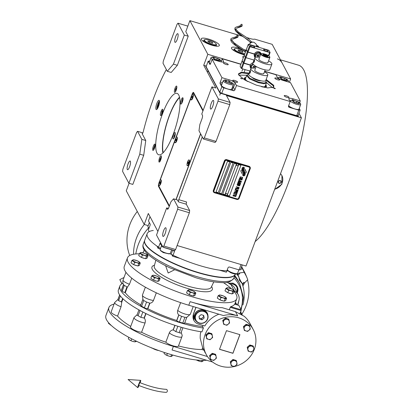 <?xml version="1.0" encoding="UTF-8"?>
<svg xmlns="http://www.w3.org/2000/svg" width="413" height="413" viewBox="0 0 413 413"><rect width="100%" height="100%" fill="white"/><g stroke="black" fill="none" stroke-linecap="round" stroke-linejoin="round"><path stroke-width="0.62" d="M130.369 161.246A4.533 1.182 106.6 0 1 129.785 166.253A4.533 1.182 106.6 0 1 127.534 169.707A4.533 1.182 106.6 0 1 127.287 169.48A4.533 1.182 106.6 0 1 127.87 164.467A4.533 1.182 106.6 0 1 130.121 161.013A4.533 1.182 106.6 0 1 130.369 161.246M177.977 33.907A4.533 1.182 106.6 0 1 177.394 38.915A4.533 1.182 106.6 0 1 175.143 42.369A4.533 1.182 106.6 0 1 174.9 42.141A4.533 1.182 106.6 0 1 175.484 37.129A4.533 1.182 106.6 0 1 177.729 33.675A4.533 1.182 106.6 0 1 177.977 33.907M159.501 101.959A3.552 0.924 -73.4 0 0 157.9 105.031A3.552 0.924 -73.4 0 0 157.559 108.469M243.391 57.459A1.27 0.315 -159.5 0 1 242.601 56.927A1.27 0.315 -159.5 0 1 242.586 56.834A1.27 0.315 -159.5 0 1 243.603 56.891M202.644 40.872A9.675 2.38 -159.5 0 1 203.65 40.964M216.113 45.621A9.675 2.38 -159.5 0 1 216.933 46.21M219.251 44.831A9.675 2.38 20.5 0 0 209.897 39.498A9.675 2.38 20.5 0 0 201.239 38.781A9.675 2.38 20.5 0 0 201.348 39.503A9.675 2.38 20.5 0 0 210.702 44.836A9.675 2.38 20.5 0 0 219.36 45.554A9.675 2.38 20.5 0 0 219.251 44.831M157.007 109.233A4.837 1.26 106.6 0 1 157.58 104.933A4.837 1.26 106.6 0 1 159.454 101.02M159.31 100.571A4.837 1.26 -73.4 0 0 159.051 100.323A4.837 1.26 -73.4 0 0 156.651 104.009A4.837 1.26 -73.4 0 0 156.026 109.352A4.837 1.26 -73.4 0 0 156.29 109.595A4.837 1.26 -73.4 0 0 158.69 105.914A4.837 1.26 -73.4 0 0 159.31 100.571M182.938 97.896A3.325 0.867 -73.4 0 0 182.758 97.731A3.325 0.867 -73.4 0 0 181.111 100.261A3.325 0.867 -73.4 0 0 180.682 103.937A3.325 0.867 -73.4 0 0 180.863 104.102A3.325 0.867 -73.4 0 0 182.515 101.572A3.325 0.867 -73.4 0 0 182.938 97.896M175.21 132.723A3.325 0.867 -73.4 0 0 175.029 132.558A3.325 0.867 -73.4 0 0 173.377 135.087A3.325 0.867 -73.4 0 0 172.949 138.763A3.325 0.867 -73.4 0 0 173.13 138.933A3.325 0.867 -73.4 0 0 174.782 136.398A3.325 0.867 -73.4 0 0 175.21 132.723M161.261 155.887A3.325 0.867 -73.4 0 0 161.08 155.722A3.325 0.867 -73.4 0 0 159.428 158.251A3.325 0.867 -73.4 0 0 159 161.927A3.325 0.867 -73.4 0 0 159.181 162.097A3.325 0.867 -73.4 0 0 160.833 159.563A3.325 0.867 -73.4 0 0 161.261 155.887M155.04 144.225A3.325 0.867 -73.4 0 0 154.86 144.06A3.325 0.867 -73.4 0 0 153.213 146.589A3.325 0.867 -73.4 0 0 152.784 150.265A3.325 0.867 -73.4 0 0 152.965 150.43A3.325 0.867 -73.4 0 0 154.612 147.9A3.325 0.867 -73.4 0 0 155.04 144.225M162.774 109.399A3.325 0.867 -73.4 0 0 162.593 109.228A3.325 0.867 -73.4 0 0 160.946 111.763A3.325 0.867 -73.4 0 0 160.518 115.439A3.325 0.867 -73.4 0 0 160.698 115.604A3.325 0.867 -73.4 0 0 162.345 113.074A3.325 0.867 -73.4 0 0 162.774 109.399M176.723 86.234A3.325 0.867 -73.4 0 0 176.542 86.064A3.325 0.867 -73.4 0 0 174.895 88.599A3.325 0.867 -73.4 0 0 174.467 92.275A3.325 0.867 -73.4 0 0 174.647 92.44A3.325 0.867 -73.4 0 0 176.294 89.91A3.325 0.867 -73.4 0 0 176.723 86.234M156.986 153.171A32.044 8.343 -73.4 0 0 158.721 154.792A32.044 8.343 -73.4 0 0 174.616 130.389A32.044 8.343 -73.4 0 0 178.736 94.99A32.044 8.343 -73.4 0 0 177.001 93.369A32.044 8.343 -73.4 0 0 161.106 117.772A32.044 8.343 -73.4 0 0 156.986 153.171M213.547 100.633A4.533 1.182 106.6 0 1 212.963 105.645A4.533 1.182 106.6 0 1 210.713 109.099A4.533 1.182 106.6 0 1 210.47 108.867A4.533 1.182 106.6 0 1 211.053 103.859A4.533 1.182 106.6 0 1 213.299 100.405A4.533 1.182 106.6 0 1 213.547 100.633M165.938 227.971A4.533 1.182 106.6 0 1 165.355 232.984A4.533 1.182 106.6 0 1 163.104 236.437A4.533 1.182 106.6 0 1 162.861 236.205A4.533 1.182 106.6 0 1 163.44 231.197A4.533 1.182 106.6 0 1 165.69 227.744A4.533 1.182 106.6 0 1 165.938 227.971M179.516 97.205A32.044 8.343 -73.4 0 0 166.578 123.699A32.044 8.343 -73.4 0 0 162.923 152.955M177.926 207.037L189.675 210.537L186.309 204.228L178.478 201.895L177.461 199.985L173.543 198.818L170.93 201.859L168.881 207.347A3.025 0.785 -73.4 0 1 167.508 209.288A3.025 0.785 -73.4 0 1 167.342 209.133L166.682 207.894L156.522 235.059L162.944 247.108L163.868 246.034L177.616 209.262L177.926 207.037L173.543 198.818M178.478 201.895A1.812 0.47 106.6 0 1 178.788 199.675L202.262 136.894M176.134 199.587L200.682 133.931M178.788 199.675L186.619 202.003A1.812 0.47 -73.4 0 0 186.309 204.228M177.11 245.534L245.998 266.029L301.407 117.834L226.432 95.527L230.103 102.409L229.793 104.628L216.045 141.401L215.121 142.475L203.372 138.98L204.296 137.906L218.043 101.133L218.353 98.913L211.931 86.864L201.776 114.034L202.437 115.279A3.025 0.785 -73.4 0 1 201.921 118.98L199.866 124.468L198.989 130.756L203.372 138.98M163.868 246.034L175.618 249.529L189.366 212.757L189.675 210.537M175.618 249.529L174.694 250.603L162.944 247.108M177.616 209.262L189.366 212.757M157.885 231.43L148.313 213.475L144.209 224.45L126.27 190.801L129.073 183.3M246.762 37.573L250.314 38.631A6.045 1.487 -159.5 0 0 254.645 39.116L272.182 44.336L290.628 78.94L289.379 82.285M298.966 113.26L301.407 117.834M188.23 36.215L184.312 35.053L177.993 23.195L177.069 24.269L163.321 61.047L163.011 63.266L167.291 71.294L171.209 72.461L177.353 65.306L188.23 36.215L185.783 31.625L189.887 20.65L207.827 54.299L203.717 65.28L206.335 66.054M203.717 65.28L215.849 88.031L211.931 86.864M218.353 98.913L230.103 102.409M204.296 137.906L216.045 141.401M159.01 182.778A3.025 0.785 -73.4 0 0 158.52 186.402L169.211 206.459M168.406 208.405L166.682 207.894M203.134 110.4L193.614 92.543A3.025 0.785 -73.4 0 0 193.449 92.388A3.025 0.785 -73.4 0 0 192.076 94.329L191.797 95.083M191.023 97.153L175.788 137.896M175.014 139.966L159.779 180.708M166.346 69.518A83.436 21.724 -73.4 0 0 143.239 131.809A1.812 0.47 106.6 0 1 142.186 133.719A1.812 0.47 106.6 0 1 142.087 133.626L142.32 133.693M145.763 140.518L141.845 139.357L137.565 131.324L136.641 132.397L122.893 169.17L122.584 171.39L128.902 183.248L132.821 184.41L143.698 155.324L145.763 140.518L142.087 133.626M144.209 224.45L148.205 225.643M240.325 48.527L238.884 48.099A9.675 2.38 20.5 0 0 231.45 47.769A9.675 2.38 20.5 0 0 242.147 54.217L244.357 54.877M246.091 50.247L244.367 49.73M207.827 54.299L240.893 64.139M264.707 71.227L290.628 78.94M189.887 20.65L242.224 36.225M218.043 101.133L229.793 104.628M177.993 23.195L187.838 26.127M177.353 65.306L173.434 64.139L184.312 35.053M167.291 71.294L173.434 64.139M137.565 131.324L142.862 132.903M143.698 155.324L139.78 154.157L141.845 139.357M128.902 183.248L139.78 154.157M233.866 49.952A9.675 2.38 20.5 0 0 232.855 49.859M241.956 169.955A5.266 4.915 151.9 0 0 242.188 170.455L242.183 170.445A5.266 4.915 -28.1 0 1 242.183 170.445A5.266 4.915 -28.1 0 1 241.956 169.955L241.249 170.311A0.754 0.702 151.9 0 0 240.882 171.276L242.157 173.852A0.754 0.702 151.9 0 0 243.143 174.141L243.236 174.1A3.505 3.273 151.9 0 0 243.386 172.794A1.327 1.239 151.9 0 1 242.4 172.164A1.327 1.239 -28.1 0 1 242.395 172.154A1.327 1.239 -28.1 0 1 242.467 170.91M242.163 173.863A0.754 0.702 151.9 0 0 243.138 174.136L243.231 174.09A3.505 3.273 151.9 0 0 243.381 172.794M242.188 170.455A5.266 4.915 151.9 0 0 242.472 170.92A1.327 1.239 151.9 0 0 242.4 172.164L242.395 172.154M213.459 191.88A1.812 1.693 -28.1 0 1 213.33 190.434L224.414 160.796A1.812 1.693 -28.1 0 1 226.706 159.65L249.085 166.31A1.812 1.693 -28.1 0 1 250.118 167.193M248.982 167.048L226.603 160.389A1.208 1.131 151.9 0 0 225.075 161.153L213.991 190.796A1.208 1.131 151.9 0 0 214.698 192.226L237.083 198.885A1.208 1.131 151.9 0 0 238.611 198.116L249.689 168.478A1.208 1.131 151.9 0 0 248.982 167.048L248.977 167.038A1.208 1.131 -28.1 0 1 249.633 167.57A1.208 1.131 -28.1 0 1 249.638 167.575L249.638 167.58M229.757 161.937L227.517 161.271L216.025 192.009L218.26 192.675L229.757 161.937M233.113 162.934L230.872 162.268L219.38 193.005L221.621 193.671L233.113 162.934L221.616 193.661L219.386 193M236.468 163.935L234.233 163.269L222.736 194.007L224.977 194.673L236.468 163.935L224.971 194.662L222.741 193.996M240.944 165.267L238.709 164.601L227.217 195.339L229.452 196.005L240.944 165.267M243.252 171.643L243.257 171.653A4.6 4.295 -28.1 0 1 243.252 171.648A4.6 4.295 151.9 0 0 242.725 170.889A4.6 4.295 -28.1 0 1 243.252 171.643A4.6 4.295 151.9 0 1 243.469 172.128A3.118 2.912 151.9 0 1 243.433 174.193A35.823 33.443 151.9 0 1 242.767 175.757L244.011 174.885A5.55 5.183 151.9 0 0 244.238 173.646A2.896 2.705 151.9 0 0 243.825 172.087A108.278 101.087 151.9 0 1 243.226 171.158A4.558 4.259 151.9 0 1 243.081 170.905A4.558 4.259 -28.1 0 1 243.076 170.894A4.558 4.259 -28.1 0 1 242.715 169.934A2.994 2.798 -28.1 0 1 242.854 168.246A21.507 20.082 -28.1 0 1 243.396 167.038M243.076 170.894L243.081 170.905A4.558 4.259 151.9 0 1 242.72 169.944A2.994 2.798 151.9 0 1 242.859 168.256A21.507 20.082 151.9 0 1 243.407 167.033L242.157 167.9A3.48 3.252 151.9 0 0 242.725 170.889L242.72 170.879A3.299 3.082 151.9 0 1 242.328 170.321M244.052 172.107A4.6 4.295 151.9 0 0 243.613 171.452A4.6 4.295 -28.1 0 1 244.047 172.097L244.052 172.107A4.6 4.295 151.9 0 1 244.315 172.717A3.474 3.242 151.9 0 1 244.362 174.534A7.548 7.047 151.9 0 1 243.773 176.052L244.986 175.189A3.283 3.061 151.9 0 0 245.017 173.305A3.985 3.722 151.9 0 0 244.775 172.722A3.985 3.722 151.9 0 0 244.413 172.175A8.735 8.157 151.9 0 1 243.897 171.447A2.834 2.648 151.9 0 1 243.525 170.048L243.52 170.037A4.77 4.455 -28.1 0 1 243.815 168.571A4.77 4.455 151.9 0 0 243.525 170.048M244.377 167.322A12.142 11.337 151.9 0 0 243.82 168.581A12.142 11.337 -28.1 0 1 244.367 167.327L243.185 168.189A3.583 3.345 151.9 0 0 243.613 171.452L243.608 171.441A3.438 3.206 151.9 0 1 243.278 170.946M244.955 172.624A5.271 4.92 151.9 0 0 244.672 172.159A5.271 4.92 -28.1 0 1 244.95 172.613L244.955 172.624A5.271 4.92 151.9 0 1 245.188 173.124L245.9 172.768A0.754 0.702 151.9 0 0 246.262 171.798L244.986 169.227A0.754 0.702 151.9 0 0 244 168.932L243.913 168.979A3.505 3.273 151.9 0 0 243.758 170.285A1.327 1.239 -28.1 0 1 244.739 170.905A1.327 1.239 -28.1 0 1 244.744 170.91A1.327 1.239 151.9 0 0 243.758 170.285M244.672 172.159A1.327 1.239 151.9 0 0 244.744 170.915L244.739 170.905M240.165 177.735L240.454 177.848L240.232 177.373L240.769 177.007L242.297 177.523L242.317 177.993L241.822 178.256L242.761 177.864L242.255 177.275L240.232 176.847L239.886 177.42L240.505 177.688M242.224 179.309L242.209 178.808L241.507 178.395L240.046 178.049L239.426 178.478L239.932 179.066L241.419 179.51L242.111 179.423L242.286 178.943M238.838 180.047L239.189 180.151L239.483 179.366L241.987 179.944L239.189 179.108L238.833 180.058L239.194 180.161L239.488 179.376L241.977 179.939M238.528 181.049L240.769 181.937L241.399 181.519L240.887 180.93L239.142 180.471L238.518 180.899L239.029 181.488L240.516 181.932L241.207 181.844L241.383 181.364M238.007 182.267L240.072 183.289L237.811 182.794L240.609 183.625L238.347 182.247L241.084 182.36L238.286 181.529L240.428 182.345L238.007 182.267L240.072 183.289M237.506 183.78L239.7 184.642L240.185 184.58L240.531 183.837L237.733 183L237.506 183.785L238.022 184.172L239.963 184.621L240.521 183.831M237.067 184.967L239.303 185.855L239.932 185.437L239.421 184.848L237.934 184.404L237.134 184.606L237.346 185.282L239.05 185.85L239.741 185.762L239.917 185.282M236.344 186.712L237.599 187.259L237.341 187.941L237.697 188.049L237.955 187.363L238.729 187.595L238.435 188.385L238.791 188.488L239.142 187.543L236.344 186.712M235.916 187.869L238.714 188.7L235.916 187.869M238.513 189.226L235.777 188.235L235.42 189.185L235.782 189.288L236.076 188.498L238.564 189.066M235.343 189.391L238.141 190.228L235.343 189.391M236.231 190.909L237.439 191.389L238.002 190.594L235.209 189.763L236.396 190.29L236.231 190.914L236.747 191.302L237.656 191.327L237.996 190.589M236.303 192.484L237.217 192.52L237.563 191.777L234.765 190.945L235.952 191.472L235.787 192.097L236.303 192.484L237.212 192.515L237.552 191.777M233.97 193.077L234.326 193.181L234.62 192.391L235.57 192.675L235.317 193.361L235.673 193.465L235.926 192.783L236.701 193.01L236.406 193.8L236.763 193.909L237.119 192.959L234.321 192.128L233.97 193.077L234.321 193.17L234.615 192.381L235.565 192.664M236.014 195.029L236.313 195.117L236.685 194.12L236.231 194.451L233.732 193.707L236.174 194.606L236.014 195.029M235.565 196.237L235.859 196.325L236.236 195.328L235.777 195.659L233.278 194.915L235.72 195.819L235.854 196.32L236.226 195.323M232.984 195.705L235.782 196.536L232.984 195.705M241.925 178.87L241.419 179.335L239.783 178.586L240.304 178.246L241.925 178.87L241.44 178.545L240.103 178.235L239.798 178.7M241.016 181.292L240.516 181.756L238.879 181.002L239.401 180.662L241.016 181.292L240.536 180.966L239.199 180.651L238.895 181.116M239.127 184.234L239.277 183.63L240.113 183.888L239.927 184.384L239.39 184.399L239.282 183.64L240.108 183.878M238.507 184.11L237.873 183.862L238.033 183.264L238.926 183.532L238.507 184.11M239.555 185.21L239.246 185.674L237.909 185.365L237.434 185.045L237.738 184.58L239.555 185.21L237.929 184.575L237.434 185.045M236.597 190.992L236.752 190.398L237.645 190.661L237.372 191.224L236.866 191.162L236.561 190.889L236.747 190.388L237.645 190.661M236.153 192.179L236.313 191.58L237.207 191.849L236.928 192.406L236.422 192.344L236.117 192.071L236.308 191.57L237.207 191.849M229.747 161.932L218.255 192.664L216.025 191.999M240.939 165.262L229.447 195.994L227.217 195.328M214.037 191.684L214.042 191.694A1.208 1.131 -28.1 0 1 214.037 191.684A1.208 1.131 -28.1 0 1 213.986 190.785L225.07 161.142A1.208 1.131 -28.1 0 1 226.598 160.378L248.977 167.038M226.804 159.831L249.184 166.491A1.812 1.693 -28.1 0 1 250.247 168.638L239.163 198.276A1.812 1.693 -28.1 0 1 236.871 199.422L214.492 192.763A1.812 1.693 -28.1 0 1 213.428 190.615L224.507 160.977A1.812 1.693 -28.1 0 1 226.804 159.831L226.706 159.65M243.531 175.004L244.006 174.88A5.55 5.183 151.9 0 0 244.233 173.636A2.896 2.705 151.9 0 0 243.938 172.278M243.236 175.644L243.525 174.993M242.772 175.742L243.231 175.633M243.778 176.041L244.981 175.179A3.283 3.061 151.9 0 0 245.012 173.295A3.985 3.722 151.9 0 0 244.77 172.717M243.815 171.302A2.834 2.648 -28.1 0 1 243.809 171.297A2.834 2.648 -28.1 0 1 243.52 170.037M245.183 173.114L245.895 172.758A0.754 0.702 151.9 0 0 246.256 171.787L244.981 169.216A0.754 0.702 151.9 0 0 244.976 169.206M241.827 178.251L242.668 178.091M240.769 177.007L242.132 177.404M240.232 177.373L240.764 176.996M239.437 178.628L241.109 179.438L242.219 179.299M237.816 182.783L240.691 183.382M238.347 182.247L241.073 182.36M238.229 181.679L240.423 182.334M237.873 183.862L238.027 183.258L238.921 183.522M237.346 187.936L237.692 188.039L237.95 187.352L238.729 187.595M238.435 188.374L238.786 188.478L239.137 187.538M236.293 186.862L237.599 187.259M235.859 188.018L238.704 188.7M235.425 189.175L235.777 189.278L236.071 188.488L238.507 189.216M235.286 189.541L238.136 190.223M235.152 189.913L236.391 190.279M234.708 191.095L235.947 191.467M235.787 192.091L236.298 192.473M235.317 193.351L235.668 193.454L235.921 192.773L236.695 193M236.412 193.795L236.757 193.898L237.108 192.959M233.675 193.857L236.174 194.606M236.019 195.024L236.308 195.106L236.68 194.115M233.221 195.065L235.715 195.808M232.927 195.855L235.771 196.536M238.249 164.384A0.965 0.903 -28.1 0 0 237.738 163.946A0.965 0.903 151.9 0 0 236.541 165.293A0.965 0.903 151.9 0 0 237.052 165.732A0.965 0.903 -28.1 0 0 238.26 164.405A0.965 0.903 -28.1 0 0 237.759 163.992A0.965 0.903 151.9 0 0 236.551 165.314L236.53 165.272M225.446 194.91L225.472 194.951A0.965 0.903 151.9 0 1 226.675 193.63A0.965 0.903 -28.1 0 1 227.176 194.043A0.965 0.903 -28.1 0 0 226.654 193.583A0.965 0.903 151.9 0 0 225.457 194.931M225.472 194.951A0.965 0.903 151.9 0 0 225.968 195.37A0.965 0.903 -28.1 0 0 227.176 194.043L227.155 194.002M280.546 173.63L281.934 175.571L281.914 184.208L274.619 189.479M277.397 58.899A93.715 24.403 106.6 0 1 282.477 63.643M280.427 59.802L298.656 65.228A93.715 24.403 106.6 0 1 303.736 69.973A93.715 24.403 106.6 0 1 296.648 157.425A93.715 24.403 106.6 0 1 255.141 241.569M281.857 175.427A9.974 9.313 -28.1 0 1 274.733 189.169M280.205 180.6A1.513 1.409 -28.1 0 1 280.799 182.866A1.513 1.409 -28.1 0 1 278.357 182.68A1.513 1.409 -28.1 0 1 280.205 180.6M280.99 181.199A1.513 1.409 -28.1 0 1 279.111 183.222A1.513 1.409 151.9 0 1 278.326 182.618M280.128 180.796A1.291 1.208 151.9 0 0 278.496 181.617A1.291 1.208 151.9 0 0 279.25 183.145A1.291 1.208 -28.1 0 0 280.886 182.324A1.291 1.208 -28.1 0 0 280.128 180.796M179.593 97.582A31.44 8.188 -73.4 0 0 166.728 123.745A31.44 8.188 -73.4 0 0 163.197 152.681M175.334 133.353L173.827 138.432M175.257 134.478L174.818 134.437L174.178 135.867L173.997 137.338L174.4 137.379M174.178 135.867L174.885 136.073M174.818 134.437L175.241 134.561M161.385 156.517L159.986 159.005C159.594 160.554 159.588 161.426 159.965 161.633M161.307 157.642L160.869 157.601L160.229 159.031L160.048 160.502L160.451 160.543M160.229 159.031L160.936 159.237M160.869 157.601L161.292 157.725M155.169 144.855L154.746 145.164L153.502 148.628L153.657 149.934M155.087 145.98L154.653 145.934L154.013 147.369L153.832 148.84L154.235 148.881M154.653 145.934L155.076 146.063M154.013 147.369L154.715 147.575M162.903 110.028L161.958 111.247L161.39 115.108M162.82 111.154L162.386 111.107L161.746 112.537L161.56 114.014L161.968 114.055M161.746 112.537L162.448 112.749M162.386 111.107L162.81 111.236M176.878 86.864L175.453 89.353L175.339 91.944M176.769 87.99L176.336 87.943L175.695 89.373L175.515 90.85L175.917 90.891M175.695 89.373L176.397 89.585M176.336 87.943L176.759 88.072M183.067 98.526L182.649 98.836L181.555 103.606M182.99 99.652L182.551 99.61L181.911 101.04L181.73 102.512L182.133 102.553M181.911 101.04L182.618 101.247M182.551 99.61L182.974 99.734M150.017 216.68L148.448 220.883L150.182 224.135A1.208 0.315 106.6 0 1 149.971 225.617L148.329 230.005L149.181 231.6M156.878 246.04L158.117 248.363L159.759 243.969A1.208 0.315 106.6 0 1 160.306 243.195A1.208 0.315 106.6 0 1 160.373 243.252L162.102 246.504L162.319 245.931M164.131 247.459L163.553 247.289M162.836 246.902L162.102 246.504M164.09 247.578L173.599 250.407A1.208 1.131 -28.1 0 1 174.307 251.837L173.537 250.386M180.187 258.466L172.665 256.23L174.307 251.837M219.448 270.148L226.381 272.213L228.022 267.82A1.208 1.131 -28.1 0 1 229.551 267.056L239.06 269.885L241.053 264.557M242.266 264.919L240.433 269.813L239.06 269.885M172.665 256.23L171.823 254.645M158.117 248.363L160.316 249.013M171.632 249.824L170.332 253.293A5.441 1.342 -159.5 0 1 170.048 253.551A5.441 1.342 -159.5 0 1 163.249 252.013A5.441 1.342 -159.5 0 1 160.187 249.865A5.441 1.342 -159.5 0 1 160.141 249.483L161.602 245.565M170.048 253.551L169.16 253.923L163.269 252.586L160.616 250.727L160.187 249.865M236.484 273.902L236.334 273.964C235.033 274.17 233.097 273.711 230.521 272.601L227.868 270.742L227.444 269.88A5.441 1.342 -159.5 0 1 227.393 269.498L228.033 267.794M238.884 269.834L237.589 273.308A5.441 1.342 -159.5 0 1 237.299 273.566A5.441 1.342 -159.5 0 1 237.207 273.597A5.441 1.342 -159.5 0 1 230.506 272.022A5.441 1.342 -159.5 0 1 227.444 269.88M149.093 227.976A5.441 1.342 -159.5 0 1 147.937 226.882A5.441 1.342 -159.5 0 1 147.885 226.5L149.351 222.581M148.938 228.379L147.937 226.882M238.409 74.252L241.703 72.838L248.925 73.726M265.915 80.081L273.349 85.847L273.504 87.375M206.273 66.214L205.7 66.348L219.969 93.116L298.3 116.425L298.098 115.578L296.725 115.655L221.755 93.343L219.768 92.269L206.113 66.653L208.162 61.16L209.897 64.413A1.208 0.315 106.6 0 0 209.964 64.474A1.208 0.315 106.6 0 0 210.511 63.695L212.153 59.307L219.427 61.47A5.441 1.342 20.5 0 0 223.609 61.656A5.441 1.342 20.5 0 0 223.547 61.248L223.294 61.924M264.645 71.387L275.93 74.748L277.257 77.231A5.441 1.342 20.5 0 0 283.21 80.452L290.484 82.615L300.266 100.968L299.657 102.594M298.098 115.578L300.153 110.09L299.249 108.392M296.725 115.655L298.78 110.168L300.153 110.09M298.78 110.168L289.265 107.334A1.208 1.131 -28.1 0 1 288.558 105.904L290.2 101.515L236.489 85.532L234.847 89.92A1.208 1.131 -28.1 0 1 233.319 90.684L223.805 87.855L221.755 93.343M219.768 92.269L221.822 86.782L223.805 87.855M221.822 86.782L220.088 83.534A1.208 0.315 106.6 0 1 220.294 82.053L222.493 82.708M212.153 59.307L221.936 77.659L220.294 82.053M209.711 61.139L208.162 61.16M240.836 64.299L222.22 58.765L221.203 61.48A5.441 1.342 20.5 0 0 221.156 61.098L219.571 59.183L213.299 56.953L212.184 57.04L214.486 59.384L219.406 60.871L220.728 60.236M234.744 80.463A2.571 0.635 20.5 0 0 232.772 80.375A2.571 0.635 20.5 0 0 235.611 82.084A2.571 0.635 20.5 0 0 237.589 82.172A2.571 0.635 20.5 0 0 234.744 80.463M286.178 95.764A2.571 0.635 20.5 0 0 284.206 95.677A2.571 0.635 20.5 0 0 287.045 97.391A2.571 0.635 20.5 0 0 289.017 97.478A2.571 0.635 20.5 0 0 286.178 95.764M277.675 79.812A2.571 0.635 20.5 0 0 279.647 79.9A2.571 0.635 20.5 0 0 276.808 78.191A2.571 0.635 20.5 0 0 274.836 78.103A2.571 0.635 20.5 0 0 277.675 79.812M226.241 64.511A2.571 0.635 20.5 0 0 228.219 64.598A2.571 0.635 20.5 0 0 225.379 62.884A2.571 0.635 20.5 0 0 223.402 62.797A2.571 0.635 20.5 0 0 226.241 64.511M241.636 78.8L242.405 78.837L240.536 78.134L241.636 78.8M274.583 88.604L275.352 88.64L274.247 87.974L273.483 87.943L274.583 88.604M266.142 79.472L273.757 85.362L273.747 87.153L267.593 87.923L256.174 85.088L244.77 79.962L238.662 74.918L238.373 73.932L241.306 72.218L249.153 73.122M222.22 58.765L223.547 61.248M221.936 77.659L229.21 79.828L228.864 80.757M236.489 85.532L235.162 83.044A5.441 1.342 20.5 0 0 229.21 79.828M290.2 101.515L288.878 99.027A5.441 1.342 20.5 0 1 288.816 98.619A5.441 1.342 20.5 0 1 292.993 98.805L292.569 99.936M300.266 100.968L292.993 98.805M291.692 100.039L293.994 102.378L298.914 103.869L300.236 103.229L299.079 102.181L292.807 99.951L290.804 100.405A5.441 1.342 20.5 0 0 290.52 100.664L288.656 105.645A5.746 1.415 20.5 0 0 294.293 108.758A5.746 1.415 20.5 0 0 299.291 109.135A5.746 1.415 20.5 0 0 299.229 108.707A5.746 1.415 20.5 0 0 299.167 108.609M221.719 84.784A5.746 1.415 20.5 0 0 221.275 85.099A5.746 1.415 20.5 0 0 227.625 88.929A5.746 1.415 20.5 0 0 232.034 89.125A5.746 1.415 20.5 0 0 231.91 88.594M209.468 61.8A5.746 1.415 20.5 0 0 209.024 62.115A5.746 1.415 20.5 0 0 209.092 62.549A5.746 1.415 20.5 0 0 210.475 63.793M212.184 57.04L211.296 57.412A5.441 1.342 20.5 0 0 211.012 57.665A5.441 1.342 20.5 0 0 212.767 59.487M220.702 61.8A5.441 1.342 20.5 0 0 221.203 61.48M215.421 59.467L218.611 60.365L219.546 59.813L217.29 58.362L214.094 57.464L213.16 58.016L215.421 59.467M214.094 57.464L213.748 58.393M217.29 58.362L216.737 59.833M272.611 87.799L266.468 82.559M265.141 86.332A10.578 2.607 20.5 0 0 265.089 86.043M246.881 75.233L238.802 75.161M264.243 87.365A11.812 2.906 20.5 0 0 266.225 86.849A11.812 2.906 20.5 0 0 265.724 84.908M245.405 80.323A11.812 2.906 -159.5 0 1 244.248 78.63A11.812 2.906 -159.5 0 1 245.9 77.499M262.776 87.04A11.089 2.731 20.5 0 0 265.735 85.734L265.951 86.41A11.538 2.839 -159.5 0 1 265.941 87.045M244.336 78.966A11.538 2.839 -159.5 0 1 244.744 78.475L245.348 78.114A11.089 2.731 -159.5 0 1 245.735 77.943M265.735 85.734A11.089 2.731 20.5 0 0 265.554 85.357M246.726 81.041A11.089 2.731 -159.5 0 1 245.348 78.114M261.599 86.745A10.578 2.607 20.5 0 0 265.27 86.121L266.473 82.781L265.6 80.736M247.805 81.588A10.578 2.607 -159.5 0 1 245.446 78.713L246.607 75.61L249.798 79.017L258.301 82.662L263.861 83.741L266.426 83.018M219.969 93.116L220.072 92.842L298.403 116.151M205.803 66.075L220.072 92.842M290.52 100.664A5.441 1.342 20.5 0 0 293.38 103.074A5.441 1.342 20.5 0 0 299.136 104.83A5.441 1.342 20.5 0 0 300.71 104.474A5.441 1.342 20.5 0 0 300.664 104.091L300.236 103.229M294.928 102.46L298.119 103.358L299.053 102.811L296.797 101.361L293.602 100.462L292.667 101.009L294.928 102.46M293.602 100.462L293.256 101.386M296.797 101.361L296.245 102.832M225.39 81.624L231.657 83.854L232.984 83.219L225.555 79.936L224.435 80.024L225.39 81.624M224.435 80.024L223.547 80.396A5.441 1.342 20.5 0 0 223.263 80.649A5.441 1.342 20.5 0 0 224.646 82.244A5.441 1.342 20.5 0 0 231.884 84.815A5.441 1.342 20.5 0 0 233.459 84.464A5.441 1.342 20.5 0 0 233.407 84.082L232.984 83.219M229.54 81.346L226.345 80.447L225.41 81L227.671 82.45L230.867 83.349L231.796 82.796L229.54 81.346L228.988 82.817M226.345 80.447L225.999 81.376M286.829 79.198L280.556 76.968L279.441 77.055L281.743 79.394L286.663 80.886L287.985 80.246L286.829 79.198M279.441 77.055L278.553 77.422A5.441 1.342 20.5 0 0 278.269 77.68A5.441 1.342 20.5 0 0 278.558 78.403M287.856 81.831A5.441 1.342 20.5 0 0 288.46 81.49A5.441 1.342 20.5 0 0 288.413 81.108L287.985 80.246M282.678 79.477L285.868 80.375L286.803 79.828L284.542 78.377L281.351 77.479L280.417 78.026L282.678 79.477M281.351 77.479L281.005 78.403M284.542 78.377L283.994 79.848M247.134 74.944L246.607 75.61M252.328 77.556A4.837 1.193 20.5 0 0 256.308 79.879A4.837 1.193 20.5 0 0 260.835 80.742M248.729 74.433L247.144 74.934L249.819 78.274L258.471 82.042L264.206 83.111L266.468 82.156M235.358 274.025L235.333 274.087A48.367 11.91 -159.5 0 1 227.444 277.381A48.367 11.91 -159.5 0 1 174.493 263.639A48.367 11.91 -159.5 0 1 144.726 240.211L147.188 233.624A48.367 11.91 -159.5 0 1 153.295 230.485M227.93 270.845A48.367 11.91 -159.5 0 1 169.82 253.644M160.528 248.44A48.367 11.91 -159.5 0 1 147.188 233.624M244.615 54.186A6.649 1.637 20.5 0 1 241.533 53.535A6.649 1.637 -159.5 0 1 234.181 49.106A6.649 1.637 -159.5 0 1 234.532 48.791L234.904 48.636A6.35 1.564 -159.5 0 1 239.442 49.152A6.35 1.564 20.5 0 1 244.202 51.135M244.759 53.804A6.35 1.564 20.5 0 1 241.584 53.169A6.35 1.564 -159.5 0 1 235.952 50.644A6.35 1.564 -159.5 0 1 234.904 48.636M240.986 52.043L242.989 52.265L242.519 51.382L240.041 50.278L238.043 50.05L238.513 50.933L240.986 52.043M240.041 50.278L239.612 51.429M242.519 51.382L242.219 52.183M216.427 44.774A6.649 1.637 20.5 0 1 211.322 44.547A6.649 1.637 -159.5 0 1 203.97 40.113A6.649 1.637 -159.5 0 1 204.321 39.803L204.688 39.648A6.35 1.564 -159.5 0 1 209.231 40.159A6.35 1.564 20.5 0 1 216.19 43.948L216.371 44.305A6.649 1.637 20.5 0 1 216.427 44.774L215.927 46.117M216.19 43.948A6.35 1.564 20.5 0 1 211.373 44.176A6.35 1.564 -159.5 0 1 205.736 41.651A6.35 1.564 -159.5 0 1 204.688 39.648M210.769 43.05L212.772 43.277L212.303 42.394L209.83 41.285L207.827 41.063L208.297 41.945L210.769 43.05M209.83 41.285L209.401 42.436M212.303 42.394L212.003 43.189M159.418 102.429L159.47 102.398A3.036 0.79 106.6 0 0 159.418 102.429A3.036 0.79 106.6 0 0 158.029 105.067A3.036 0.79 106.6 0 0 157.751 108.036A3.036 0.79 106.6 0 0 157.761 108.051A3.036 0.79 -73.4 0 0 157.781 108.082M159.335 103.4L158.84 103.678L158.091 105.692L158.194 107.215M158.091 105.692L158.7 105.873M158.84 103.678L159.258 103.802M202.928 110.952L193.305 92.899L192.215 94.422M190.806 98.196L176.212 137.235M174.797 141.009L160.203 180.047M193.305 92.899L193.898 93.075M175.979 199.541L200.579 133.74M158.731 184.9L158.623 185.659L169.418 205.911M189.066 159.903A3.025 0.785 106.6 0 1 189.133 159.914A3.025 0.785 106.6 0 1 189.304 160.079A3.025 0.785 106.6 0 1 189.025 163.037A3.025 0.785 106.6 0 1 187.647 165.659L187.987 165.458A2.721 0.707 -73.4 0 0 189.231 163.094A2.721 0.707 -73.4 0 0 189.484 160.435A2.721 0.707 -73.4 0 0 189.474 160.425M159.408 185.53L159.748 185.329A2.721 0.707 -73.4 0 0 160.993 182.964A2.721 0.707 -73.4 0 0 161.246 180.305A2.721 0.707 -73.4 0 0 161.24 180.29L161.07 179.949A3.025 0.785 106.6 0 1 160.791 182.902A3.025 0.785 106.6 0 1 159.408 185.53A3.025 0.785 106.6 0 1 159.175 185.576A3.025 0.785 106.6 0 1 159.17 185.576M176.872 136.961A3.025 0.785 106.6 0 1 176.903 136.971A3.025 0.785 106.6 0 1 177.074 137.137A3.025 0.785 106.6 0 1 176.795 140.09A3.025 0.785 106.6 0 1 175.417 142.717L175.757 142.516A2.721 0.707 -73.4 0 0 177.001 140.152A2.721 0.707 -73.4 0 0 177.254 137.493A2.721 0.707 -73.4 0 0 177.244 137.483M191.42 99.905L191.766 99.703A2.721 0.707 -73.4 0 0 193.005 97.339A2.721 0.707 -73.4 0 0 193.258 94.68A2.721 0.707 -73.4 0 0 193.253 94.67L193.083 94.324A3.025 0.785 106.6 0 1 192.443 98.309A3.025 0.785 -73.4 0 1 191.42 99.905A3.025 0.785 -73.4 0 1 191.188 99.951L191.018 99.9A3.025 0.785 -73.4 0 0 192.272 98.258A3.025 0.785 106.6 0 0 192.742 94.107A3.025 0.785 106.6 0 0 191.487 95.749A3.025 0.785 -73.4 0 0 191.018 99.9M160.729 179.732A3.025 0.785 -73.4 0 0 159.113 182.401A3.025 0.785 -73.4 0 0 159.005 185.525L159.005 185.525A3.025 0.785 106.6 0 0 160.621 182.856A3.025 0.785 106.6 0 0 160.729 179.732L160.9 179.779A3.025 0.785 -73.4 0 0 160.894 179.779A3.025 0.785 -73.4 0 0 160.9 179.779A3.025 0.785 106.6 0 1 161.07 179.949M160.244 182.195L160.167 181.627L159.79 182.061L159.568 183.63L160.244 182.195L159.79 182.061M159.49 183.062L159.945 183.196M187.647 165.659A3.025 0.785 106.6 0 1 187.481 165.716A3.025 0.785 -73.4 0 1 187.409 165.706L187.244 165.659A3.025 0.785 -73.4 0 0 187.311 165.665A3.025 0.785 106.6 0 0 188.896 162.856A3.025 0.785 106.6 0 0 188.968 159.862A3.025 0.785 106.6 0 0 188.896 159.857A3.025 0.785 -73.4 0 0 187.311 162.665A3.025 0.785 -73.4 0 0 187.244 165.659M188.488 162.247L188.38 161.751L187.992 162.268L187.832 163.765L188.488 162.247M187.719 163.274L188.111 163.393M187.992 162.268L188.447 162.402M192.819 94.149A3.025 0.785 106.6 0 1 192.912 94.159A3.025 0.785 106.6 0 1 193.083 94.324M192.138 96.002L191.627 98.01L192.138 96.002M191.746 96.57L192.205 96.709M191.487 97.576L191.849 97.68M175.417 142.717A3.025 0.785 106.6 0 1 175.21 142.769A3.025 0.785 -73.4 0 1 175.179 142.764L175.014 142.712A3.025 0.785 -73.4 0 0 175.04 142.722A3.025 0.785 106.6 0 0 176.645 139.986A3.025 0.785 106.6 0 0 176.738 136.92A3.025 0.785 106.6 0 0 176.707 136.915A3.025 0.785 -73.4 0 0 175.102 139.651A3.025 0.785 -73.4 0 0 175.014 142.712M176.253 139.346L176.16 138.809L175.783 139.279L175.587 140.823L176.253 139.346M175.494 140.286L175.917 140.415M175.783 139.279L176.232 139.413M167.234 391.472A1.513 1.187 91.8 0 1 166.119 392.35C158.546 391.958 149.398 389.645 138.675 385.412L139.811 382.608C150.301 386.728 159.103 388.969 166.212 389.33A1.513 1.187 91.8 0 1 167.234 391.472M140.146 382.743A3.929 0.398 112 0 0 140.699 380.363A3.929 0.398 112 0 0 138.525 384.766A3.929 0.398 112 0 0 137.761 387.647A3.929 0.398 112 0 0 139.016 385.546M261.248 54.191A4.533 1.115 20.5 0 0 266.178 56.865A4.533 1.115 20.5 0 0 269.653 56.71A4.533 1.115 20.5 0 0 269.643 56.689A4.533 1.115 20.5 0 0 265.791 54.377L263.623 53.731A4.533 1.115 20.5 0 0 261.434 53.638A4.533 1.115 20.5 0 0 261.248 54.191M261.434 53.638L261.068 53.793A4.837 1.193 20.5 0 0 260.81 54.02A4.837 1.193 20.5 0 0 260.866 54.382A4.837 1.193 20.5 0 0 265.544 57.046A4.837 1.193 20.5 0 0 269.875 57.407A4.837 1.193 20.5 0 0 269.828 57.066A4.837 1.193 20.5 0 0 269.818 57.046M263.623 53.731L265.791 54.377M265.905 56.297A2.721 0.671 20.5 0 0 267.996 56.39A2.721 0.671 20.5 0 0 264.986 54.578A2.721 0.671 20.5 0 0 262.895 54.485A2.721 0.671 20.5 0 0 265.905 56.297M265.827 56.158L267.541 56.065C265.652 54.722 264.253 54.304 263.349 54.815L265.827 56.158M267.758 56.55L267.547 56.075M263.349 54.815L263.442 54.537L262.973 54.759M264.594 54.862L264.155 55.053L265.001 55.631L266.736 55.822L264.594 54.862L264.449 55.254M265.889 55.249L265.673 55.827M237.222 292.796A7.253 6.773 151.9 0 0 237.222 286.679A7.253 6.773 151.9 0 0 233.278 283.504A7.253 6.773 151.9 0 0 228.998 283.545L229.933 284.108A108.826 101.598 -28.1 0 1 231.001 284.603A9.071 8.466 -28.1 0 1 234.729 288.114L238.244 294.712A9.071 8.466 151.9 0 0 234.517 291.196L234.238 291.067M228.998 283.545L228.797 283.163L233.077 283.122L237.016 286.297L237.238 292.822M193.201 306.554L190.326 314.231A6.954 1.714 -159.5 0 1 184.988 313.999A6.954 1.714 -159.5 0 1 177.735 310.349L180.62 302.636M165.83 342.186L169.32 332.852A6.954 1.714 20.5 0 0 176.573 336.502A6.954 1.714 20.5 0 0 181.916 336.734L178.426 346.068A6.954 1.714 -159.5 0 1 173.083 345.831A6.954 1.714 -159.5 0 1 165.83 342.186A51.393 12.653 -159.5 0 1 141.571 332.279A6.954 1.714 -159.5 0 1 138.195 331.587A6.954 1.714 -159.5 0 1 130.513 326.951L133.998 317.623A6.954 1.714 20.5 0 0 141.685 322.254A6.954 1.714 20.5 0 0 145.061 322.945C145.598 321.149 145.355 319.523 144.328 318.072L140.838 317.344L136.997 315.073L138.933 309.895M229.556 323.002L226.913 325.263L225.322 324.825A3.025 2.824 151.9 0 0 229.282 321.428L229.556 323.002M225.322 324.825L223.686 324.303L223.412 322.729A3.025 2.824 151.9 0 0 225.322 324.825M228.967 319.776L229.282 321.428A3.025 2.824 151.9 0 0 227.372 319.332L228.967 319.776L228.611 319.11L225.379 318.144L222.741 320.411L223.686 324.303M227.372 319.332A3.025 2.824 151.9 0 0 223.412 322.729L223.097 321.077L225.735 318.815L227.372 319.332M222.741 320.411L223.097 321.077M225.379 318.144L225.735 318.815M239.917 334.649L232.937 353.311L219.509 349.315L226.489 330.653L239.917 334.649M234.646 366.455A26.602 24.837 151.9 0 0 253.19 329.466A26.602 24.837 151.9 0 0 238.745 317.829A26.602 24.837 151.9 0 0 210.181 326.244A26.602 24.837 151.9 0 0 206.237 354.493A26.602 24.837 151.9 0 0 220.687 366.13A26.602 24.837 151.9 0 0 234.259 366.548M239.839 334.623L232.891 353.213L219.54 349.243M122.981 283.277A55.621 13.696 20.5 0 0 119.868 285.972A55.621 13.696 20.5 0 0 146.455 309.275A55.621 13.696 20.5 0 0 203.372 328.036L202.582 326.544A26.602 24.837 -28.1 0 1 203.103 325.485M203.372 328.036L201.936 331.876A55.621 13.696 -159.5 0 1 145.02 313.116A55.621 13.696 -159.5 0 1 118.433 289.812L119.868 285.972M206.237 354.493L202.928 348.283A26.602 24.837 -28.1 0 1 202.607 347.663L200.202 338.242A26.602 24.837 -28.1 0 1 200.806 331.711M139.377 253.814A58.341 14.367 20.5 0 0 127.478 257.846L124.298 266.354A58.341 14.367 -159.5 0 0 188.782 305.238L223.464 315.558A26.602 24.837 -28.1 0 1 237.671 315.821L190.114 301.671A58.341 14.367 -159.5 0 0 222.189 307.675L235.431 311.619L244.166 316.26A26.602 24.837 -28.1 0 1 249.875 323.255L253.19 329.466M195.999 307.386L193.496 314.087A8.466 7.904 151.9 0 0 193.862 320.4A8.466 7.904 151.9 0 0 198.457 324.102L204.802 325.991A26.602 24.837 -28.1 0 1 218.9 314.2M231.234 365.639L230.289 361.747L232.932 359.48L233.288 360.146L236.515 361.112L237.103 364.333L234.465 366.599L231.234 365.639L230.645 362.413L233.288 360.146M236.515 361.112L236.159 360.441L232.932 359.48M210.532 359.475L209.587 355.583L212.23 353.321L212.587 353.987L215.813 354.948L216.407 358.174L213.764 360.441L210.532 359.475L209.943 356.254L212.587 353.987M215.813 354.948L215.457 354.282L212.23 353.321M206.758 338.81L205.813 334.917L208.457 332.656L208.808 333.322L212.039 334.282L212.628 337.509L209.99 339.77L206.758 338.81L206.17 335.583L208.808 333.322M212.039 334.282L211.683 333.616L208.457 332.656M248.161 351.133L247.217 347.235L249.855 344.974L250.211 345.64L253.443 346.605L254.031 349.826L251.393 352.093L248.161 351.133L247.573 347.906L250.211 345.64M253.443 346.605L253.086 345.934L249.855 344.974M244.388 330.462L243.443 326.569L246.081 324.308L246.437 324.974L249.669 325.934L250.257 329.161L247.614 331.422L244.388 330.462L243.799 327.235L246.437 324.974M249.669 325.934L249.313 325.268L246.081 324.308M202.592 326.523A51.393 12.653 -159.5 0 1 184.73 322.868M186.795 317.354L184.626 323.147A2.416 0.594 -159.5 0 1 182.768 323.064L179.412 322.063A2.416 0.594 -159.5 0 1 176.769 320.633L176.687 320.483A51.393 12.653 -159.5 0 1 147.833 308.702L147.58 308.712A2.416 0.594 -159.5 0 1 144.416 307.773L141.607 306.255A2.416 0.594 -159.5 0 1 140.637 305.336L142.831 299.471M140.807 304.882A51.393 12.653 -159.5 0 1 125.289 292.683L124.845 292.554A2.416 0.594 -159.5 0 1 122.202 291.124L121.587 289.978A2.416 0.594 -159.5 0 1 121.561 289.797L123.544 284.49M203.702 349.734L204.946 352.072M205.122 352.403A58.341 14.367 -159.5 0 1 204.827 352.392M206.624 360.26A58.341 14.367 -159.5 0 1 170.414 354.364A58.341 14.367 -159.5 0 1 105.929 315.48L108.908 307.52A58.341 14.367 20.5 0 0 173.393 346.404L207.471 356.548M114.06 304.118A58.341 14.367 20.5 0 0 108.908 307.52M203.583 350.054A2.416 0.594 -159.5 0 1 202.009 349.496A51.393 12.653 -159.5 0 1 178.473 345.944M130.72 326.394A51.393 12.653 -159.5 0 1 117.571 316.084A6.954 1.714 -159.5 0 1 111.164 311.867L114.654 302.538A6.954 1.714 20.5 0 0 121.055 306.751L121.783 302.058L118.624 300.695L117.932 299.497L119.636 294.944M212.659 362.051L172.056 349.971L173.393 346.404M196.629 321.577A6.954 6.489 -28.1 0 1 194.977 319.621A6.954 6.489 -28.1 0 1 196.005 312.238A6.954 6.489 -28.1 0 1 203.475 310.039A6.954 6.489 -28.1 0 1 207.249 313.08A6.954 6.489 -28.1 0 1 207.951 315.542M230.289 361.747L230.645 362.413M209.587 355.583L209.943 356.254M205.813 334.917L206.17 335.583M247.217 347.235L247.573 347.906M243.443 326.569L243.799 327.235M193.496 314.087L193.862 320.4M193.439 313.973L195.907 307.36M176.687 320.483L178.757 314.954L181.555 316.332L184.91 317.334L186.707 317.323M190.326 314.231L186.795 317.349M143.141 299.539C142.604 299.26 142.81 299.59 143.75 300.525L146.558 302.042L149.904 303.173C151.514 303.049 152.707 302.14 153.476 300.442A6.954 1.714 -159.5 0 1 150.1 299.75A6.954 1.714 -159.5 0 1 142.413 295.119L145.381 287.18M149.904 303.173L147.833 308.702M177.735 310.349C177.203 312.145 177.544 313.679 178.757 314.954M156.321 292.822L153.476 300.442M123.069 280.035C122.573 282.44 122.914 284.17 124.101 285.228L127.354 287.154L129.47 284.247A6.954 1.714 -159.5 0 1 123.069 280.035L125.955 272.306M127.354 287.154L125.289 292.683M131.752 278.145L129.47 284.247M122.997 298.816L121.783 302.058M137.162 314.629L133.998 317.623M121.055 306.751L117.571 316.084M146.001 313.606L144.328 318.072M181.054 332.444C181.033 333.245 180.409 333.312 179.19 332.635L175.835 331.634L173.181 329.853C171.385 330.152 170.099 331.149 169.32 332.852M173.181 329.853L174.88 325.315M145.061 322.945L141.571 332.279M181.942 336.61L182.21 335.449L181.183 332.357M202.009 349.496L202.659 347.761M148.143 254.454A58.341 14.367 20.5 0 0 146.409 254.248M127.478 257.846A58.341 14.367 20.5 0 0 191.962 296.73A58.341 14.367 20.5 0 0 236.778 298.713A58.341 14.367 20.5 0 0 234.094 291.464M229.308 309.796L230.237 307.313L241.073 310.535L239.974 313.467M241.073 310.535L241.177 309.796L238.833 305.398L234.667 304.159L234.543 304.572L234.667 304.159A58.341 14.367 -159.5 0 1 230.717 306.683L230.237 307.313M231.616 288.914A58.341 14.367 20.5 0 0 223.407 282.595M207.884 315.253A6.954 6.489 151.9 0 0 207.223 313.033M194.951 319.574A6.954 6.489 151.9 0 0 196.428 321.36M235.26 302.77L236.241 304.608M240.381 312.378L241.393 314.272M240.17 312.956L240.748 313.126A24.62 22.983 151.9 0 0 240.268 312.687M240.748 313.126L241.347 314.241M235.808 365.505A3.025 2.824 151.9 0 0 234.925 360.668A3.025 2.824 151.9 0 0 230.96 364.065A3.025 2.824 151.9 0 0 235.808 365.505M215.106 359.346A3.025 2.824 151.9 0 0 214.223 354.509A3.025 2.824 151.9 0 0 210.258 357.906A3.025 2.824 151.9 0 0 215.106 359.346M211.332 338.681A3.025 2.824 151.9 0 0 210.444 333.843A3.025 2.824 151.9 0 0 206.485 337.235A3.025 2.824 151.9 0 0 211.332 338.681M252.73 350.998A3.025 2.824 151.9 0 0 251.847 346.161A3.025 2.824 151.9 0 0 247.888 349.558A3.025 2.824 151.9 0 0 252.73 350.998M248.956 330.333A3.025 2.824 151.9 0 0 248.074 325.496A3.025 2.824 151.9 0 0 244.114 328.887A3.025 2.824 151.9 0 0 248.956 330.333M226.876 282.332A108.826 101.598 -28.1 0 1 228.797 283.163M153.858 348.825L151.055 347.725A55.037 13.552 20.5 0 0 153.858 348.82L153.92 348.753M218.436 298.867A3.474 0.857 20.5 0 0 219.597 299.652M220.563 300.106A3.474 0.857 20.5 0 0 221.998 300.628A3.474 0.857 20.5 0 0 223.325 300.932M187.714 293.679A3.474 0.857 20.5 0 0 188.87 294.464M189.835 294.923A3.474 0.857 20.5 0 0 191.276 295.44A3.474 0.857 20.5 0 0 192.603 295.744M151.974 279.09A3.474 0.857 20.5 0 0 153.13 279.869M154.095 280.329A3.474 0.857 20.5 0 0 155.536 280.85A3.474 0.857 20.5 0 0 156.863 281.155M132.155 263.633A3.474 0.857 20.5 0 0 133.311 264.418M134.277 264.878A3.474 0.857 20.5 0 0 135.717 265.394A3.474 0.857 20.5 0 0 137.044 265.698M139.862 256.375A3.474 0.857 20.5 0 0 141.024 257.16M141.989 257.619A3.474 0.857 20.5 0 0 143.43 258.135A3.474 0.857 20.5 0 0 144.751 258.44M226.148 291.604A3.474 0.857 20.5 0 0 227.305 292.389M228.27 292.848A3.474 0.857 20.5 0 0 229.711 293.364A3.474 0.857 20.5 0 0 231.037 293.669M195.654 320.245L195.194 319.383A6.649 6.21 -28.1 0 1 196.18 312.321A6.649 6.21 -28.1 0 1 203.32 310.22A6.649 6.21 -28.1 0 1 206.928 313.126L207.388 313.988A6.649 6.21 151.9 0 0 203.779 311.077A6.649 6.21 151.9 0 0 196.634 313.183A6.649 6.21 151.9 0 0 195.654 320.245A6.649 6.21 151.9 0 0 199.262 323.152A6.649 6.21 151.9 0 0 206.402 321.051A6.649 6.21 151.9 0 0 207.388 313.988M237.842 305.083A108.826 101.593 151.9 0 0 238.993 300.236A9.071 8.466 151.9 0 0 238.244 294.712M237.552 304.995L238.993 300.236M234.347 291.769L234.517 291.196L231.001 284.603M234.651 275.91A36.277 33.866 -28.1 0 1 238.791 281.898A36.277 33.866 151.9 0 0 234.651 275.91M203.33 360.379L203.098 360.998L201.843 361.726L200.233 361.504L201.663 361.612L202.127 360.358M197.569 360.079L197.46 360.363L200.233 361.504M196.299 359.945L197.46 360.363M172.67 355.02L172.371 355.81L171.121 356.543L169.506 356.316L170.936 356.429L171.581 354.705M164.297 352.444L164.054 353.456L165.794 354.891L169.506 356.316M167.389 353.44L166.738 355.18M128.773 337.282L128.314 338.861L130.054 340.302L132.377 341.319L135.196 341.835L133.766 341.727M131.659 338.82L130.998 340.586M135.583 340.802L135.196 341.835L136.631 341.215M108.619 322.729L108.495 323.41L110.916 325.119M224.249 301.206L225.142 298.805L226.582 298.186L225.684 300.587L224.249 301.206L220.046 299.957L217.284 298.088L218.183 295.687L219.618 295.073M193.594 291.217L195.855 293.003L194.957 295.403L193.521 296.018L189.324 294.768L186.562 292.905L187.456 290.504L188.896 289.885M157.854 276.622L160.115 278.408L159.217 280.809L157.781 281.429L153.584 280.179L150.822 278.31L151.716 275.91L153.156 275.295M137.963 265.972L138.861 263.577L140.291 262.942L139.398 265.358L137.963 265.972L133.766 264.723L131.004 262.859L131.897 260.458L133.337 259.839M145.748 253.912L148.009 255.699L147.111 258.094L145.675 258.714L141.473 257.464L138.711 255.595L139.609 253.2L141.045 252.58M232.029 289.141L234.29 290.928L233.397 293.328L231.956 293.942L227.759 292.693L224.997 290.829L225.896 288.429L227.331 287.809M211.879 281.552L207.223 280.659M174.394 269.875L168.179 272.998L165.613 265.729M199.417 322.976A6.35 5.927 151.9 0 0 207.445 318.96A6.35 5.927 151.9 0 0 203.728 311.448A6.35 5.927 151.9 0 0 195.695 315.465A6.35 5.927 151.9 0 0 199.417 322.976M225.142 298.805L223.154 297.881L220.945 297.556L218.183 295.687M220.046 299.957L220.945 297.556M219.917 295.042L223.144 295.868M224.316 296.4L226.572 298.165M193.521 296.018L194.42 293.622L192.432 292.693L190.217 292.373L187.456 290.504M195.855 293.003L194.42 293.622M189.324 294.768L190.217 292.373M189.195 289.859L192.417 290.685M157.781 281.429L158.68 279.028L156.692 278.104L154.477 277.779L151.716 275.91M160.115 278.408L158.68 279.028M153.584 280.179L154.477 277.779M153.455 275.264L156.677 276.09M138.861 263.577L136.873 262.647L134.659 262.327L131.897 260.458M133.766 264.723L134.659 262.327M133.636 259.813L136.858 260.639M138.035 261.171L140.286 262.936M145.675 258.714L146.574 256.313L144.586 255.389L142.371 255.064L139.609 253.2M148.009 255.699L146.574 256.313M141.473 257.464L142.371 255.064M141.349 252.549L144.571 253.381M231.956 293.942L232.855 291.547L230.867 290.618L228.657 290.298L225.896 288.429M234.29 290.928L232.855 291.547M227.759 292.693L228.657 290.298M227.63 287.778L230.852 288.61M204.156 317.979L202.04 319.791L199.458 319.022L198.989 316.441L201.1 314.634L203.686 315.403L204.156 317.979L203.258 315.274M223.139 297.809A3.774 0.929 20.5 0 0 225.994 297.654A3.774 0.929 20.5 0 0 221.864 295.424A3.774 0.929 20.5 0 0 219.014 295.579A3.774 0.929 20.5 0 0 223.139 297.809M192.412 292.626A3.774 0.929 20.5 0 0 195.266 292.471A3.774 0.929 20.5 0 0 191.142 290.241A3.774 0.929 20.5 0 0 188.287 290.396A3.774 0.929 20.5 0 0 192.412 292.626M156.672 278.032A3.774 0.929 20.5 0 0 159.526 277.877A3.774 0.929 20.5 0 0 155.402 275.647A3.774 0.929 20.5 0 0 152.547 275.801A3.774 0.929 20.5 0 0 156.672 278.032M136.853 262.58A3.774 0.929 20.5 0 0 139.708 262.425A3.774 0.929 20.5 0 0 135.583 260.195A3.774 0.929 20.5 0 0 132.728 260.35A3.774 0.929 20.5 0 0 136.853 262.58M144.565 255.317A3.774 0.929 20.5 0 0 147.42 255.167A3.774 0.929 20.5 0 0 143.296 252.932A3.774 0.929 20.5 0 0 140.441 253.086A3.774 0.929 20.5 0 0 144.565 255.317M230.846 290.551A3.774 0.929 20.5 0 0 233.701 290.396A3.774 0.929 20.5 0 0 229.576 288.166A3.774 0.929 20.5 0 0 226.722 288.32A3.774 0.929 20.5 0 0 230.846 290.551M202.04 319.791L201.43 318.645L203.542 316.833M201.43 318.645L199.273 318M144.674 240.351A48.367 11.91 20.5 0 0 144.622 240.485A48.367 11.91 20.5 0 0 198.08 272.719A48.367 11.91 20.5 0 0 235.229 274.361A48.367 11.91 20.5 0 0 235.281 274.222M158.669 350.513A4.837 1.193 -159.5 0 1 156.677 350.064A4.837 1.193 -159.5 0 1 152.841 348.433M144.209 249.994A50.789 47.412 151.9 0 0 143.017 252.833M135.81 253.959A50.789 47.412 -28.1 0 1 148.52 227.981M147.58 253.938A45.951 42.895 151.9 0 0 147.42 254.362M242.901 286.018L244.563 282.884L247.759 279.653A45.951 42.895 151.9 0 0 247.248 278.357L245.833 274.944A45.951 42.895 -28.1 0 0 244.718 272.487A45.951 42.895 151.9 0 0 244.171 271.418A45.951 42.895 151.9 0 0 242.906 269.219A45.951 42.895 151.9 0 0 242.715 268.909L240.665 269.193M247.248 278.357A45.951 42.895 151.9 0 0 244.315 272.626A45.951 42.895 151.9 0 0 244.124 272.322L242.715 268.909A45.951 42.895 151.9 0 0 241.466 267.051M240.934 281.702A7.862 7.341 -28.1 0 0 241.522 282.131L242.054 283.416A38.739 36.168 -28.1 0 1 242.896 304.975M234.77 275.59A36.277 33.866 -28.1 0 1 238.131 280.654L239.71 283.617A36.277 33.866 151.9 0 0 234.46 276.426M236.592 273.86A38.739 36.168 -28.1 0 1 238.931 277.113L239.483 280.375L242.054 283.416M237.78 274.877A38.879 36.292 -28.1 0 1 238.399 275.827L238.931 277.113M244.124 272.322L239.638 272.931L239.7 273.788L237.604 274.981L236.84 273.757M239.37 280.081L241.259 282.502A38.394 35.843 -28.1 0 0 239.643 278.992A38.394 35.843 -28.1 0 0 238.926 277.717M242.261 283.999L243.923 282.316L244.563 282.884M238.926 277.66A38.394 35.843 -28.1 0 1 239.23 278.223L239.643 278.992M239.638 272.931L237.093 274.377M241.884 314.221A45.951 42.895 151.9 0 0 247.516 279.9M242.56 284.887L243.923 282.316M124.014 277.5L119.796 279.611L121.871 283.803M121.995 283.736L119.796 279.611M133.533 254.258A48.672 45.435 -28.1 0 1 144.302 224.481M129.723 255.492A47.882 44.702 -28.1 0 1 128.619 228.363A47.882 44.702 -28.1 0 1 137.292 211.477M260.097 55.931A15.116 3.722 20.5 0 0 257.851 55.352L257.562 55.466L258.497 56.344A3.629 0.893 -159.5 0 1 258.812 56.948A3.629 0.893 -159.5 0 1 257.691 57.175A9.071 2.235 20.5 0 0 254.898 57.753A9.071 2.235 20.5 0 0 255.002 58.429A9.071 2.235 20.5 0 0 263.768 63.432A9.071 2.235 20.5 0 0 271.888 64.103A9.071 2.235 20.5 0 0 271.785 63.426A9.071 2.235 20.5 0 0 268.584 60.85M254.485 59.802L253.835 60.732L253.463 62.549L254.346 61.687L254.413 59.73M254.898 57.753L252.844 63.241A9.071 2.235 20.5 0 0 252.947 63.917A9.071 2.235 20.5 0 0 261.718 68.919A9.071 2.235 20.5 0 0 269.834 69.591L271.888 64.103M267.867 62.26A4.837 1.193 -159.5 0 1 267.923 62.621A4.837 1.193 -159.5 0 1 263.592 62.26A4.837 1.193 -159.5 0 1 258.915 59.596A4.837 1.193 -159.5 0 1 258.863 59.235L260.81 54.02M254.573 60.231A1.513 0.392 -73.4 0 0 254.279 60.861A1.513 0.392 -73.4 0 0 253.959 62.384M254.568 60.659L254.176 62.069M256.014 66.854A15.116 3.722 20.5 0 0 253.768 66.276L253.474 66.39L254.413 67.267A3.629 0.893 -159.5 0 1 254.728 67.866A3.629 0.893 -159.5 0 1 253.608 68.099A9.071 2.235 20.5 0 0 250.815 68.672A9.071 2.235 20.5 0 0 250.918 69.353A9.071 2.235 20.5 0 0 259.684 74.35A9.071 2.235 20.5 0 0 267.805 75.027A9.071 2.235 20.5 0 0 267.701 74.345A9.071 2.235 20.5 0 0 264.501 71.774M250.402 70.726L249.751 71.656L249.38 73.468L250.263 72.611L250.33 70.649M250.815 68.672L248.76 74.164A9.071 2.235 20.5 0 0 248.863 74.841A9.071 2.235 20.5 0 0 257.635 79.843A9.071 2.235 20.5 0 0 265.75 80.514L267.805 75.027M263.783 73.184A4.837 1.193 -159.5 0 1 263.84 73.545A4.837 1.193 -159.5 0 1 259.509 73.184A4.837 1.193 -159.5 0 1 254.831 70.52A4.837 1.193 -159.5 0 1 254.78 70.158L256.148 66.493M250.49 71.155A1.513 0.392 -73.4 0 0 250.195 71.785A1.513 0.392 -73.4 0 0 249.875 73.308M250.484 71.578L250.092 72.987M242.106 25.611C242.942 26.277 238.316 27.671 236.695 28.167L242.106 25.611L242.085 24.352L240.949 24.372L240.975 25.188L239.22 26.122C236.21 26.897 234.775 27.614 234.914 28.27L236.288 31.285L250.634 42.353M252.637 42.152A1.812 1.693 151.9 0 0 249.927 43.597M254.243 53.917L254.398 54.206A3.629 3.387 151.9 0 0 254.594 56.803L255.007 57.572L254.873 54.908C255.817 52.967 257.351 52.203 259.462 52.616L261.145 53.757M255.533 55.27C256.323 53.649 257.598 53.014 259.359 53.354L260.722 54.263L255.533 55.27L255.544 57.262L255.533 55.27M259.24 47.418L257.671 45.693L255.255 46.23M256.488 46.597L257.975 46.266L257.671 45.693M257.975 46.266L258.941 47.325M256.979 45.848L255.926 43.876L253.959 42.291C251.842 41.878 250.314 42.642 249.369 44.583M238.002 36.587C238.838 37.253 234.212 38.652 232.591 39.142L238.002 36.587L237.981 35.327L236.845 35.353L236.871 36.163L235.116 37.103C232.106 37.877 230.671 38.59 230.81 39.245L235.797 45.234L245.482 51.873M250.139 64.898L250.293 65.187A3.629 3.387 151.9 0 0 250.49 67.778L250.892 68.532L250.768 65.889L252.87 63.741M251.429 66.245L253.298 64.407L251.429 66.245L251.424 68.197L251.429 66.245M242.24 60.608L244.212 55.259L245.291 57.314L245.952 57.67L254.031 60.076L245.952 57.67L243.944 63.05L250.376 64.965A3.629 3.387 -28.1 0 1 253.035 62.735M242.209 60.685L243.278 62.693L243.944 63.05M242.281 60.819L243.2 62.91L243.861 63.272L250.293 65.187M249.927 71.051L241.848 68.651L241.187 68.29L240.144 66.209M268.465 55.652L269.637 52.523L250.056 46.695L248.048 52.074L254.48 53.989A3.629 3.387 -28.1 0 1 260.995 53.391L261.186 53.742M269.637 52.523L270.097 52.497L269.028 50.489L268.367 50.133L248.781 44.305L248.327 44.33L249.395 46.339L250.056 46.695M248.048 52.074L247.382 51.713L246.344 49.632M250.257 45.75A2.416 0.594 20.5 0 0 252.596 47.082A2.416 0.594 20.5 0 0 254.764 47.263A2.416 0.594 20.5 0 0 254.733 47.082A2.416 0.594 20.5 0 0 252.395 45.745A2.416 0.594 20.5 0 0 250.232 45.569A2.416 0.594 20.5 0 0 250.257 45.75M263.685 49.746A2.416 0.594 20.5 0 0 266.024 51.078A2.416 0.594 20.5 0 0 268.192 51.258A2.416 0.594 20.5 0 0 268.161 51.078A2.416 0.594 20.5 0 0 265.822 49.741A2.416 0.594 20.5 0 0 263.659 49.565A2.416 0.594 20.5 0 0 263.685 49.746M246.385 49.844L247.304 51.935L254.398 54.206M242.204 60.639L244.248 55.234M246.231 49.927L244.222 55.306L245.291 57.314L243.278 62.693M247.965 52.291L245.952 57.67L245.291 57.314L247.304 51.935M167.73 209.252L167.342 209.133M159.113 186.578L158.52 186.402M238.884 48.099L238.58 48.915M160.941 244.32L159.759 243.969M171.343 253.742L172.691 250.139M289.265 107.334L288.537 105.965M235.162 83.044L233.521 87.437L234.847 89.92M232.034 88.274L233.319 90.684M232.054 88.217A1.208 1.131 151.9 0 0 233.521 87.437A5.441 1.342 -159.5 0 0 232.669 86.57M220.088 83.534L221.977 84.092M213.815 281.862L211.208 287.293A30.402 7.486 -159.5 0 1 187.92 286.106A30.402 7.486 -159.5 0 1 154.271 266.003L155.861 260.195M236.985 292.342A6.649 6.21 151.9 0 0 233.175 284.242A6.649 6.21 151.9 0 0 229.933 284.108M235.431 311.619L237.671 315.821M188.782 305.238L190.114 301.671M184.91 317.334L182.768 323.064M179.412 322.063L181.555 316.332M178.875 314.995L176.769 320.633M147.58 308.712L149.687 303.075M146.558 302.042L144.416 307.773M141.607 306.255L143.75 300.525M124.845 292.554L126.956 286.916M124.344 285.393L122.202 291.124M121.587 289.978L123.606 284.583M118.01 299.549L119.698 295.032M120.384 295.982L118.624 300.695M121.303 302.032L122.635 298.47M138.03 315.826L140.022 310.493M142.836 312.001L140.838 317.344M144.034 318.196L145.789 313.503M175.004 325.356L173.223 330.111M175.835 331.634L177.843 326.255M181.199 327.261L179.19 332.635M240.872 309.229A35.069 32.735 151.9 0 0 233.944 277.799M211.57 286.545A32.209 7.93 -159.5 0 1 187.559 288.465A32.209 7.93 -159.5 0 1 158.277 275.172A32.209 7.93 -159.5 0 1 154.488 265.203M241.177 309.796L230.717 306.683M143.187 244.326C141.747 248.177 145.283 253.009 153.796 258.827C158.225 261.842 163.553 264.826 169.779 267.779L195.819 277.727C206.448 280.866 215.307 282.487 222.4 282.6C227.227 283.21 231.027 281.749 233.794 278.207A48.367 11.91 -159.5 0 1 196.645 276.56A48.367 11.91 -159.5 0 1 143.187 244.326L144.622 240.485M257.562 55.466L256.938 57.128M258.177 57.195L258.497 56.344M253.474 66.39L252.854 68.052M254.093 68.119L254.413 67.267M240.949 24.372L240.975 25.188M236.845 35.353L236.871 36.163M243.861 63.272L241.848 68.651M240.118 66.281L242.126 60.907M243.2 62.91L241.187 68.29M268.827 55.894L270.071 52.57M246.313 49.71L248.327 44.33M249.395 46.339L247.382 51.713M236.412 273.933L237.299 273.566M207.517 72.187L208.054 70.757M209.148 62.647L211.012 57.665M287.572 113.72L287.737 113.281M294.546 115.79L294.706 115.356M298.852 109.455L300.71 104.474M227.289 95.78L227.449 95.346M219.768 95.171L220.48 93.271M231.595 89.44L233.459 84.464M221.399 85.63L223.263 80.649M278.109 78.093L278.269 77.68M288.284 81.96L288.46 81.49M234.181 49.106L233.681 50.448M203.97 40.113L203.464 41.46M189.484 160.435L189.304 160.079M177.254 137.493L177.074 137.137M137.761 387.647L128.087 379.511L140.699 380.363M269.653 56.71L269.828 57.066M263.84 73.545L265.208 69.88M267.923 62.621L269.875 57.407M182.907 327.746L181.023 332.78M236.778 298.713L234.739 304.159M242.183 314.783L240.598 311.805M236.861 304.789L235.477 302.192M142.413 295.119L142.888 299.57M114.654 302.538L117.937 299.487M181.916 336.734L182.21 335.449M234.677 304.144L238.797 305.367M240.753 312.094L243.453 297.582L239.71 283.617M198.839 361.096L196.521 360.079M168.117 355.913L165.794 354.891M132.377 341.319L130.054 340.302M111.092 325.279L110.235 324.845M222.442 295.589L224.76 296.606M221.048 295.181L219.437 294.959M191.715 290.401L194.033 291.423M190.326 289.998L188.71 289.771M155.975 275.812L158.293 276.829M154.586 275.404L152.97 275.182M136.156 260.355L138.474 261.377M134.767 259.953L133.151 259.725M143.869 253.097L146.187 254.119M142.475 252.694L140.864 252.467M230.149 288.326L232.473 289.348M228.761 287.923L227.145 287.696M233.794 278.207L235.229 274.361M244.171 271.418L241.62 266.638M256.85 57.123L257.505 55.363M252.766 68.047L253.422 66.287M250.484 42.487L247.299 39.395L238.637 33.83L236.055 31.465L234.956 29.705L234.914 28.27M251.579 41.966L248.161 38.523L238.12 31.832L236.122 29.375L236.05 28.693M245.363 52.193L243.195 50.371L234.532 44.805L231.951 42.441L230.852 40.686L230.81 39.25M245.823 50.954L234.016 42.813L232.018 40.35L231.946 39.669M240.108 66.24L242.121 60.861M268.848 55.905L270.102 52.544M246.308 49.663L248.316 44.284M244.212 55.259L246.225 49.88M244.264 71.893L245.11 69.621M241.997 71.046L242.787 68.93"/></g></svg>
